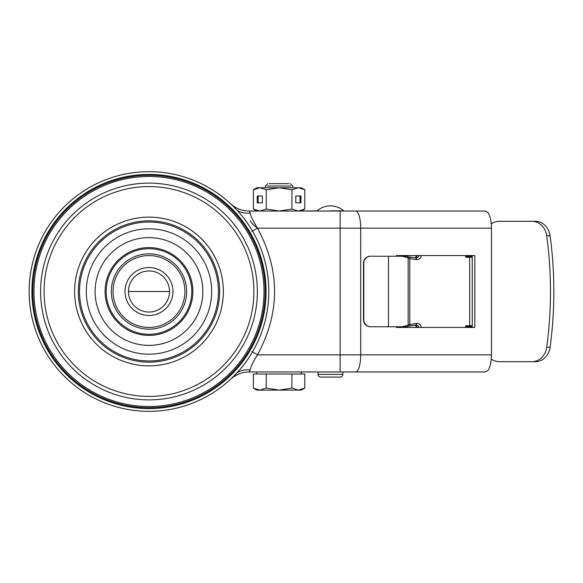 <?xml version="1.0" encoding="UTF-8"?>
<svg xmlns="http://www.w3.org/2000/svg" width="583" height="583" viewBox="0 0 583 583"><rect width="100%" height="100%" fill="white"/><g stroke="black" fill="none" stroke-linecap="round" stroke-linejoin="round"><path stroke-width="0.87" d="M148.978 174.404A117.096 117.096 0 0 0 31.89 291.5A117.096 117.096 0 0 0 148.978 408.596A117.096 117.096 0 0 0 266.074 291.5A117.096 117.096 0 0 0 148.978 174.404M148.978 171.672A119.828 119.828 0 0 1 268.814 291.5A119.828 119.828 0 0 1 148.978 411.328A119.828 119.828 0 0 1 29.15 291.5A119.828 119.828 0 0 1 148.978 171.672M148.978 175.315A116.185 116.185 0 0 1 265.17 291.5A116.185 116.185 0 0 1 148.978 407.685A116.185 116.185 0 0 1 32.794 291.5A116.185 116.185 0 0 1 148.978 175.315M235.67 208.765L234.417 207.475M234.002 207.052L232.165 205.245M231.64 204.742L231.181 204.305M321.539 211.039L355.579 211.039A17.118 5.145 90 0 1 360.724 228.157L257.489 228.157L251.863 231.444M491.272 359.179L493.029 360.112A17.118 14.881 90 0 0 499.267 361.686L535.413 361.686A17.118 14.881 -90 0 0 550.112 347.191A363.129 315.68 -90 0 0 550.112 235.809A17.118 14.881 -90 0 0 535.413 221.314L532.024 221.314A17.118 14.881 90 0 1 546.73 235.809A363.129 315.68 90 0 1 546.73 347.191A17.118 14.881 90 0 1 532.024 361.686M363.515 319.914L363.814 319.914A6.85 6.843 -90 0 0 370.657 326.764L370.358 326.764A6.85 6.843 90 0 1 363.515 319.914L363.515 263.086A6.85 6.843 90 0 1 370.358 256.236L370.657 256.236A6.85 6.843 -90 0 0 363.814 263.086L363.515 263.086M363.814 319.914L363.814 263.086M370.657 326.764L407.4 326.764L408.151 325.285L401.993 326.764M407.277 256.236L408.151 257.722L407.4 256.236L370.657 256.236M408.151 257.715L408.151 325.285L408.151 257.722L401.993 256.236M407.874 326.24L409.128 326.05A1.713 0.86 81.6 0 0 409.193 326.05L408.902 326.086M408.115 258.08L409.805 258.648L409.805 324.352A1.713 0.86 81.6 0 1 409.193 326.05L415.788 325.074A1.713 0.86 -98.4 0 0 416.4 323.383L408.115 324.92M409.128 256.95A1.713 0.86 98.4 0 1 409.193 256.95L409.193 256.95A1.713 0.86 98.4 0 1 409.805 258.648L416.4 259.617A1.713 0.86 -81.6 0 0 415.788 257.926A1.713 0.86 -81.6 0 0 415.723 257.919L407.874 256.76M396.455 326.764L396.455 327.449L474.824 327.449L474.824 255.551L396.455 255.551L396.455 256.236M472.252 255.551L472.252 327.449M251.863 351.564L257.489 354.843C280.255 312.612 280.255 270.388 257.489 228.157C253.08 220.972 250.661 215.972 250.224 213.167L249.196 211.039L339.342 211.039M236.392 209.53C239.241 212.256 243.854 213.465 250.224 213.167M231.699 378.199L236.392 373.47C239.329 370.752 243.942 369.542 250.224 369.833C250.581 367.028 253 362.036 257.489 354.843L340.137 354.843L340.137 211.039M308.83 371.961L340.137 371.961L340.137 354.843L360.724 354.843A17.118 5.145 90 0 1 355.579 371.961L249.196 371.961L250.224 369.833M249.196 371.961C242.054 372.049 235.845 374.49 230.555 379.285M231.458 378.433L230.773 379.074M230.781 379.074L231.152 378.724M355.579 211.039L485.092 211.039L487.782 212.387C490.128 215.542 491.352 220.804 491.476 228.157L491.476 354.843C491.352 362.196 490.128 367.458 487.782 370.613L485.092 371.961L355.579 371.961M308.575 371.961L302.322 371.961M302.293 211.039L317.086 210.835A20.543 20.543 0 0 1 343.795 210.835L330.437 210.835L343.795 211.039M230.547 203.715C235.845 208.51 242.054 210.951 249.196 211.039C242.054 210.951 235.845 208.51 230.547 203.715M250.224 220.666C251.295 222.837 253.722 225.337 257.489 228.157M404.682 326.764L405.258 327.449M415.606 327.449L416.648 326.633M416.648 256.367L415.606 255.551M405.258 255.551L404.682 256.236M472.252 326.597L468.564 326.597A5.138 2.092 90 0 1 469.716 327.449M468.564 326.597L466.313 326.597L466.313 327.449M491.272 223.821L493.029 222.888A17.118 14.881 90 0 1 499.267 221.314L532.024 221.314M465.693 327.449L465.693 325.737L472.252 325.737M472.252 257.263L465.693 257.263L465.693 255.551M466.313 326.597L466.305 325.737M466.313 255.551L466.305 257.263M472.252 256.403L466.313 256.403M469.716 255.551A5.138 2.092 90 0 1 468.564 256.403M321.707 377.092L330.437 377.092M342.848 371.961L342.848 374.352L318.026 374.352L318.026 371.961M342.848 374.352A2.74 2.74 90 0 1 340.115 377.092L320.767 377.092A2.74 2.74 -90 0 1 318.026 374.352M128.442 291.5A20.543 20.543 0 0 0 148.978 312.043A20.543 20.543 0 0 0 169.522 291.5A20.543 20.543 0 0 0 148.978 270.957A20.543 20.543 0 0 0 128.442 291.5L169.522 291.5M172.947 291.5A23.969 23.969 0 0 0 148.978 267.531A23.969 23.969 0 0 0 125.017 291.5A23.969 23.969 0 0 0 148.978 315.469A23.969 23.969 0 0 0 172.947 291.5M113.029 291.5A35.949 35.949 0 0 1 148.978 255.551A35.949 35.949 0 0 1 184.928 291.5A35.949 35.949 0 0 1 148.978 327.449A35.949 35.949 0 0 1 113.029 291.5M186.64 291.5A37.662 37.662 0 0 1 148.978 329.162A37.662 37.662 0 0 1 111.317 291.5A37.662 37.662 0 0 1 148.978 253.838A37.662 37.662 0 0 1 186.64 291.5M263.997 291.5A115.019 115.019 0 0 1 148.978 406.519A115.019 115.019 0 0 1 33.967 291.5A115.019 115.019 0 0 1 148.978 176.481A115.019 115.019 0 0 1 263.997 291.5M259.814 371.961L298.358 371.961M288.898 183.652L269.273 183.652M290.946 186.013L267.225 186.013M259.814 390.107L253.386 388.118L253.386 374.009L304.778 374.009L304.778 388.118L298.358 390.107L301.338 390.107L279.082 390.107L266.234 388.118L259.814 390.107L256.826 390.107L279.082 390.107L291.93 388.118L298.358 390.107L301.579 389.575M301.608 389.568L304.778 388.118L301.338 390.107M256.826 390.107L253.386 388.118L256.549 389.561M291.93 374.009L291.93 388.118M266.234 374.009L266.234 388.118M262.379 195.975L257.241 195.975L257.241 202.826L262.379 202.826L262.379 195.975L258.131 195.975L258.131 202.826L262.379 202.826M256.542 188.302L253.386 189.745L253.386 209.057L259.814 211.039L266.234 209.057L279.082 211.039L291.93 209.057L291.93 189.745L279.082 187.762L259.814 187.762L266.234 189.745L266.234 209.057M256.826 187.762L253.386 189.745L259.814 187.762L256.826 187.762L259.814 187.762M266.234 189.745L279.082 187.762L298.358 187.762L291.93 189.745M295.792 195.975L295.792 202.826L300.923 202.826L300.923 195.975L295.792 195.975L300.034 195.975L300.034 202.826L295.792 202.826M301.6 188.294L304.778 189.745L298.358 187.762L301.338 187.762L304.778 189.745L304.778 209.057L298.358 211.039L291.93 209.057M301.433 210.558L298.358 211.039L301.338 211.039L304.778 209.057L301.6 210.507M301.433 188.243L298.358 187.762L301.338 187.762M256.542 210.499L253.386 209.057L256.826 211.039L259.814 211.039L256.826 211.039M301.338 211.039L259.814 211.039M388.504 326.764L388.504 256.236M408.151 325.278L407.277 326.764M417.18 255.551A3.425 2.951 -90 0 1 415.132 257.832M415.832 257.934A3.425 2.951 90 0 0 416.094 257.948A3.425 2.951 90 0 0 418.915 255.551M416.4 259.617A5.138 4.431 90 0 0 421.305 255.551M418.915 327.449A3.425 2.951 90 0 0 416.094 325.052L415.788 325.074A1.713 0.86 -98.4 0 1 415.723 325.081L409.128 326.05M421.305 327.449A5.138 4.431 90 0 0 416.4 323.383M415.132 325.168A3.425 2.951 -90 0 1 417.18 327.449M491.476 228.157L360.724 228.157L360.724 354.843L491.476 354.843M550.112 235.809L546.73 235.809M546.73 347.191L550.112 347.191M469.672 325.737L469.672 257.263M106.186 291.5A42.799 42.799 0 0 1 148.978 248.701A42.799 42.799 0 0 1 191.778 291.5A42.799 42.799 0 0 1 148.978 334.299A42.799 42.799 0 0 1 106.186 291.5M192.878 291.5A43.9 43.9 0 0 1 148.978 335.4A43.9 43.9 0 0 1 105.086 291.5A43.9 43.9 0 0 1 148.978 247.6A43.9 43.9 0 0 1 192.878 291.5M202.862 291.5A53.884 53.884 0 0 0 148.978 237.616A53.884 53.884 0 0 0 95.102 291.5A53.884 53.884 0 0 0 148.978 345.384A53.884 53.884 0 0 0 202.862 291.5M86.299 291.5A62.687 62.687 0 0 0 148.978 354.187A62.687 62.687 0 0 0 211.665 291.5A62.687 62.687 0 0 0 148.978 228.813A62.687 62.687 0 0 0 86.299 291.5M79.521 291.5A69.457 69.457 0 0 1 148.978 222.043A69.457 69.457 0 0 1 218.436 291.5A69.457 69.457 0 0 1 148.978 360.957A69.457 69.457 0 0 1 79.521 291.5M219.653 291.5A70.667 70.667 0 0 1 148.978 362.167A70.667 70.667 0 0 1 78.311 291.5A70.667 70.667 0 0 1 148.978 220.833A70.667 70.667 0 0 1 219.653 291.5M223.355 291.5A74.369 74.369 0 0 0 148.978 217.131A74.369 74.369 0 0 0 74.609 291.5A74.369 74.369 0 0 0 148.978 365.869A74.369 74.369 0 0 0 223.355 291.5M253.896 291.5A104.918 104.918 0 0 1 148.978 396.418A104.918 104.918 0 0 1 44.068 291.5A104.918 104.918 0 0 1 148.978 186.582A104.918 104.918 0 0 1 253.896 291.5M40.606 291.5A108.38 108.38 0 0 1 148.978 183.12A108.38 108.38 0 0 1 257.358 291.5A108.38 108.38 0 0 1 148.978 399.88A108.38 108.38 0 0 1 40.606 291.5M415.089 257.824L416.954 255.551M408.902 256.906L416.094 257.948M416.954 327.449L415.089 325.176M236.392 373.47L235.561 374.344M233.666 376.283L233.207 376.742M232.887 377.055L232.486 377.441M232.355 377.573L231.509 378.389M230.89 204.035L231.436 204.546M231.495 204.604L232.311 205.391M466.546 326.597L466.546 325.737M466.546 256.403L466.546 257.263M256.826 371.961L256.826 374.009M267.75 183.652L265.389 186.013L265.389 187.762M290.414 183.652L292.775 186.013L292.775 187.762M301.338 371.961L301.338 374.009"/></g></svg>
